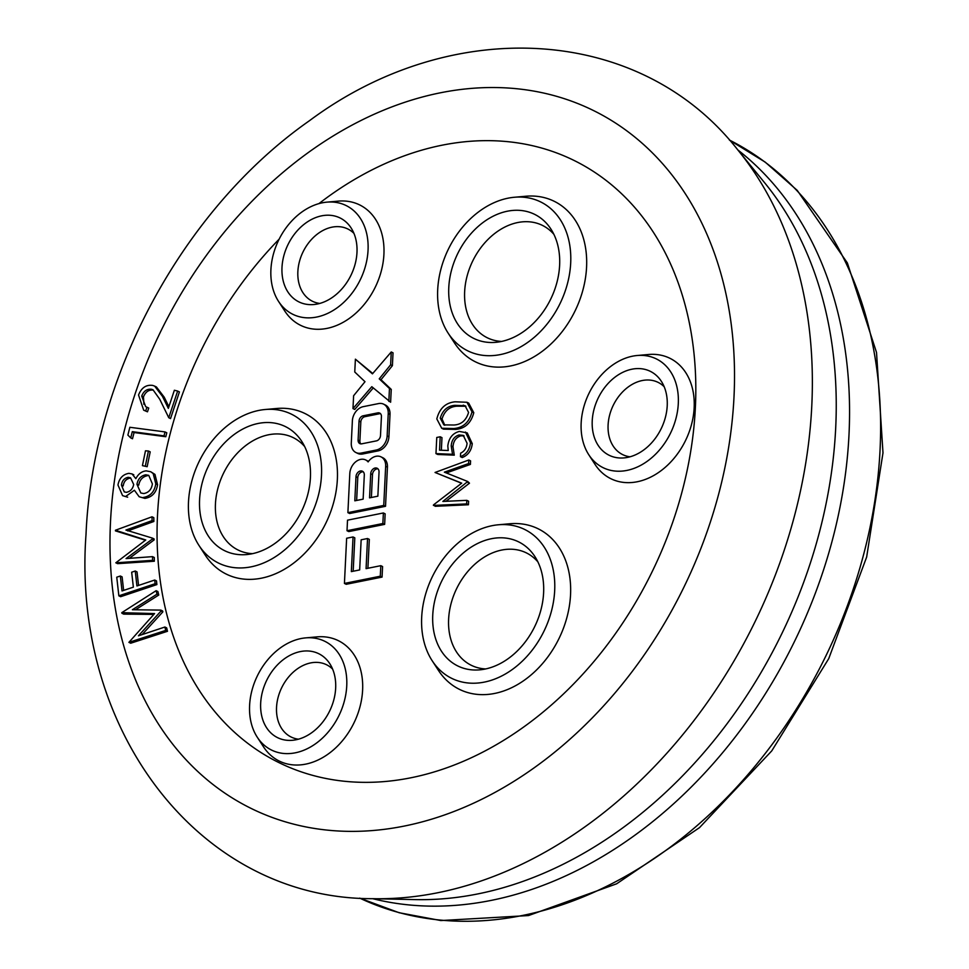 <?xml version="1.0" encoding="UTF-8"?>
<svg xmlns="http://www.w3.org/2000/svg" width="969" height="969" viewBox="0 0 969 969"><rect width="100%" height="100%" fill="white"/><g stroke="black" fill="none" stroke-linecap="round" stroke-linejoin="round"><path stroke-width="1.45" d="M592.229 420.837A46.742 35.017 -64 0 0 624.012 457.901A46.742 35.017 -64 0 0 667.217 405.757A46.742 35.017 -64 0 0 661.355 381.326A46.742 35.017 -64 0 0 620.221 373.683A46.742 35.017 -64 0 0 592.229 420.837M664.189 386.74A40.238 30.148 -64 0 0 629.511 386.062A40.238 30.148 -64 0 0 608.096 424.979A40.238 30.148 -64 0 0 630.02 456.799M581.158 423.065A60.55 45.361 -64 0 0 588.764 454.715A60.55 45.361 -64 0 0 642.047 464.611A60.55 45.361 -64 0 0 678.3 403.54A60.55 45.361 -64 0 0 637.13 355.514A60.55 45.361 -64 0 0 581.158 423.065M588.764 454.715L595.002 464.357A67.055 50.243 -64 0 0 654.027 475.331A67.055 50.243 -64 0 0 694.167 407.67A67.055 50.243 -64 0 0 648.576 354.497L637.13 355.514M281.991 267.468A46.742 35.017 -64 0 0 313.774 304.532A46.742 35.017 -64 0 0 356.98 252.388A46.742 35.017 -64 0 0 351.105 227.957A46.742 35.017 -64 0 0 309.971 220.314A46.742 35.017 -64 0 0 281.991 267.468M353.939 233.372A40.238 30.148 -64 0 0 319.273 232.693A40.238 30.148 -64 0 0 297.858 271.611A40.238 30.148 -64 0 0 319.782 303.43M270.908 269.697A60.55 45.361 -64 0 0 278.515 301.347A60.55 45.361 -64 0 0 331.798 311.255A60.55 45.361 -64 0 0 368.05 250.172A60.55 45.361 -64 0 0 326.88 202.146A60.55 45.361 -64 0 0 270.908 269.697M278.515 301.347L284.753 310.988A67.055 50.243 -64 0 0 343.777 321.962A67.055 50.243 -64 0 0 383.918 254.314A67.055 50.243 -64 0 0 338.326 201.128L326.88 202.146M260.673 703.215A46.742 35.017 -64 0 0 292.456 740.292A46.742 35.017 -64 0 0 335.662 688.147A46.742 35.017 -64 0 0 329.799 663.704A46.742 35.017 -64 0 0 288.653 656.061A46.742 35.017 -64 0 0 260.673 703.215M332.633 669.119A40.238 30.148 -64 0 0 297.955 668.44A40.238 30.148 -64 0 0 276.54 707.358A40.238 30.148 -64 0 0 298.464 739.19M249.602 705.444A60.55 45.361 -64 0 0 257.197 737.094A60.55 45.361 -64 0 0 310.492 747.002A60.55 45.361 -64 0 0 346.745 685.919A60.55 45.361 -64 0 0 305.574 637.893A60.55 45.361 -64 0 0 249.602 705.444M257.197 737.094L263.447 746.748A67.055 50.243 -64 0 0 322.459 757.71A67.055 50.243 -64 0 0 362.612 690.061A67.055 50.243 -64 0 0 317.008 636.875L305.574 637.893M432.755 615.036A69.102 51.769 -64 0 0 479.74 669.845A69.102 51.769 -64 0 0 543.609 592.762A69.102 51.769 -64 0 0 534.936 556.63A69.102 51.769 -64 0 0 474.12 545.341A69.102 51.769 -64 0 0 432.755 615.036M537.868 561.85A62.585 46.887 -64 0 0 483.374 557.696A62.585 46.887 -64 0 0 448.623 619.179A62.585 46.887 -64 0 0 485.651 668.937M421.685 617.265A82.91 62.113 -64 0 0 432.089 660.604A82.91 62.113 -64 0 0 505.055 674.17A82.91 62.113 -64 0 0 554.68 590.533A82.91 62.113 -64 0 0 498.32 524.786A82.91 62.113 -64 0 0 421.685 617.265M432.089 660.604L438.339 670.245A89.414 66.982 -64 0 0 517.022 684.877A89.414 66.982 -64 0 0 570.547 594.675A89.414 66.982 -64 0 0 509.755 523.757L498.32 524.786M448.78 287.527A69.102 51.769 -64 0 0 495.753 342.323A69.102 51.769 -64 0 0 559.622 265.24A69.102 51.769 -64 0 0 550.949 229.12A69.102 51.769 -64 0 0 490.144 217.819A69.102 51.769 -64 0 0 448.78 287.527M553.88 234.328A62.585 46.887 -64 0 0 499.398 230.174A62.585 46.887 -64 0 0 464.648 291.669A62.585 46.887 -64 0 0 501.663 341.427M437.697 289.755A82.91 62.113 -64 0 0 448.114 333.094A82.91 62.113 -64 0 0 521.068 346.648A82.91 62.113 -64 0 0 570.693 263.011A82.91 62.113 -64 0 0 514.333 197.264A82.91 62.113 -64 0 0 437.697 289.755M448.114 333.094L454.352 342.735A89.414 66.982 -64 0 0 533.047 357.355A89.414 66.982 -64 0 0 586.572 267.153A89.414 66.982 -64 0 0 525.779 196.247L514.333 197.264M199.578 499.762A69.102 51.769 -64 0 0 246.55 554.571A69.102 51.769 -64 0 0 310.419 477.487A69.102 51.769 -64 0 0 301.747 441.367A69.102 51.769 -64 0 0 240.942 430.066A69.102 51.769 -64 0 0 199.578 499.762M304.678 446.576A62.585 46.887 -64 0 0 250.196 442.421A62.585 46.887 -64 0 0 215.445 503.904A62.585 46.887 -64 0 0 252.461 553.662M188.495 501.99A82.91 62.113 -64 0 0 198.911 545.329A82.91 62.113 -64 0 0 271.865 558.895A82.91 62.113 -64 0 0 321.49 475.258A82.91 62.113 -64 0 0 265.131 409.512A82.91 62.113 -64 0 0 188.495 501.99M198.911 545.329L205.149 554.983A89.414 66.982 -64 0 0 283.844 569.602A89.414 66.982 -64 0 0 337.357 479.401A89.414 66.982 -64 0 0 276.577 408.494L265.131 409.512M372.665 898.687L415.495 899.607A421.733 315.942 -64 0 0 835.69 428.104A421.733 315.942 -64 0 0 764.868 183.056L737.772 149.868C639.758 24.588 451.179 15.141 309.45 120.713C182.535 209.425 92.467 376.614 86.011 534.525C71.609 729.972 199.105 899.087 372.665 898.687A440.725 330.163 -64 0 0 811.78 405.95A440.725 330.163 -64 0 0 737.772 149.868M372.75 898.699A421.733 315.942 -64 0 0 849.001 434.596A421.733 315.942 -64 0 0 737.833 149.941M152.351 538.086L125.922 530.067L152.097 520.607L152.024 516.792L115.432 530.249L145.774 539.975L115.82 562.795L152.557 560.361L152.533 556.642L126.055 558.58L152.351 539.055L152.351 538.086L154.119 538.946L154.132 539.915L129.325 558.35M152.024 516.792L153.805 517.652L153.865 521.479L127.69 530.927M145.447 540.205L115.444 530.879M152.533 556.642L154.301 557.502L154.325 561.233L117.6 563.655L115.82 562.795M135.248 571.02L131.675 572.219L133.359 587.153L122.021 590.945L120.338 576.01L116.752 577.197L118.848 595.826L155.113 583.726L154.713 580.031L136.932 585.966L135.248 571.02L137.029 571.892L138.555 585.421M120.338 576.01L122.106 576.87L123.632 590.4M154.713 580.031L156.481 580.891L156.893 584.586L120.616 596.698L118.848 595.826M160.866 610.107L132.378 609.731L156.978 594.179L156.118 590.69L121.767 612.674L154.58 613.571L128.913 642.35L165.699 630.419L164.9 627.028L138.434 635.809L161.072 610.991L160.866 610.107L162.635 610.979L162.853 611.863L142.116 634.586M156.118 590.69L157.899 591.55L158.759 595.039L135.454 609.767M153.805 614.419L123.681 614.116L121.912 613.256M164.9 627.028L166.68 627.9L167.48 631.291L130.694 643.222L128.913 642.35M318.922 203.623A335.298 251.189 116 0 1 695.379 407.428A335.298 251.189 116 0 1 410.977 777.768A335.298 251.189 116 0 1 157.499 515.556A335.298 251.189 116 0 1 279.145 239.161M466.937 402.256L468.717 403.128L473.78 412.721C471.067 423.078 464.987 428.637 455.551 429.412L443.499 429.122L441.719 428.262L436.813 418.923C439.502 408.446 445.595 402.741 455.091 401.808L466.937 402.256L472 411.849C469.287 422.205 463.218 427.777 453.783 428.54L441.719 428.262M347.895 512.649L349.664 513.509L385.529 506.302L387.443 467.143A12.779 9.569 -64 0 0 382.791 457.719L381.011 456.859A12.779 9.569 -64 0 0 368.123 461.91A12.779 9.569 -64 0 0 365.652 459.948A12.779 9.569 -64 0 0 349.809 473.49L347.895 512.649L383.748 505.43L385.662 466.283A12.779 9.569 -64 0 0 381.011 456.859M368.462 461.438A12.779 9.569 -64 0 0 367.421 460.808L365.652 459.948M367.905 568.27L369.322 539.382L367.542 538.522L361.146 539.806L359.669 569.929L351.347 571.601L353.043 536.959L354.811 537.831L353.176 571.226M353.043 536.959L346.636 538.243L344.431 583.435L346.199 584.295L382.065 577.088L382.573 566.538L380.805 565.678L366.076 568.633L367.542 538.522M355.938 452.547L357.706 453.407A12.779 9.569 -64 0 0 362.721 453.976L378.092 450.888A12.779 9.569 -64 0 0 388.92 436.777L390.01 414.429A12.779 9.569 -64 0 0 385.371 405.006L383.591 404.146A12.779 9.569 -64 0 0 378.588 403.576L363.218 406.665A12.779 9.569 -64 0 0 352.377 420.776L351.287 443.124A12.779 9.569 -64 0 0 355.938 452.547A12.779 9.569 -64 0 0 360.94 453.117L376.311 450.028A12.779 9.569 -64 0 0 387.152 435.917L388.242 413.569A12.779 9.569 -64 0 0 383.591 404.146M355.393 359.172L354.763 372.011L364.998 381.701L353.612 395.74L352.982 408.579L371.805 386.692L390.616 402.232L391.246 389.405L380.999 379.703L392.397 365.664L393.026 352.837L391.258 351.965L372.435 373.852L355.393 359.172L372.762 373.477M352.982 408.579L354.751 409.439L373.247 387.939M347.011 530.721L348.779 531.581L384.645 524.374L385.153 513.836L383.385 512.964L347.52 520.171L347.011 530.721L382.864 523.514L384.645 524.374M435.045 472.472L468.802 459.996L468.621 463.545L444.359 472.157L467.748 481.52L442.869 501.433L466.828 500.343L468.596 501.215L468.427 504.764L435.214 506.302L433.458 504.934L461.716 483.156L435.045 472.472L461.583 483.265M468.802 459.996L470.571 460.869L470.401 464.417L446.334 472.957M467.748 481.52L469.481 483.192L445.958 501.3M464.078 435.893L460.844 435.844C456.024 437.358 453.407 441.028 452.995 446.818L454.279 455.151L437.746 454.473L435.965 453.613L436.765 437.467L440.192 436.777L441.973 437.637L441.355 450.234M440.192 436.777L439.538 450.161L448.235 450.512L447.811 446.006C448.78 438.073 452.632 433.216 459.367 431.423L467.24 432.913L472.266 443.645C471.467 450.585 468.124 455.212 462.237 457.55L460.457 456.678L460.638 453.153C464.502 451.263 466.646 447.969 467.07 443.257L463.243 435.384L459.064 434.972L460.844 435.844M127.654 497.194L122.578 495.631L127.654 497.194M144.902 498.381L139.173 496.746L144.902 498.381C152.121 497.182 156.336 492.615 157.559 484.694L154.967 474.41L150.752 471.758L146.21 470.861C141.728 471.334 138.276 473.938 135.854 478.674L132.038 473.938L128.889 473.332C122.869 474.41 119.223 478.311 117.964 485.009L122.578 495.631M147.155 466.695L142.431 465.641L147.155 466.695L150.195 451.869L148.427 451.009L145.471 450.815L142.431 465.641M132.305 431.665L164.015 435.868L165.009 431.92L166.789 432.792L165.796 436.728L134.073 432.537L132.499 438.763L130.73 437.903L132.305 431.665L134.073 432.537M179.422 391.936L170.532 418.584L168.763 417.712L177.642 391.064L179.422 391.936M177.642 391.064L174.359 390.253L168.34 408.373L162.441 396.321L154.665 386.122L156.445 386.982L164.221 397.193L168.885 406.726M147.482 411.813L143.678 410.178L147.482 411.813L148.729 408.058L145.665 406.653L141.704 396.03L143.473 396.89L143.897 404.327M141.704 396.03C143.727 391.004 147.009 388.751 151.552 389.272L153.32 390.132C148.802 389.599 145.52 391.851 143.473 396.89M151.552 389.272L153.017 389.804L159.728 399.216L168.763 417.712M154.665 386.122L152.739 385.432C146.186 384.523 141.45 387.721 138.543 395.001L143.678 410.178M145.701 410.941L146.961 407.198M165.009 431.92L129.846 427.281L127.884 435.081L130.73 437.903M164.015 435.868L165.796 436.728M145.374 465.835L148.427 451.009M125.873 496.322L134.388 490.241L139.173 496.746M143.121 497.521C150.316 496.346 154.543 491.78 155.779 483.834L157.559 484.694M155.779 483.834L153.187 473.55L154.967 474.41M153.187 473.55L150.752 471.758M130.016 478.177C126.091 478.952 123.826 481.545 123.208 485.941L121.44 485.069C122.046 480.685 124.311 478.092 128.247 477.305L130.016 478.177M128.247 477.305L130.561 477.814L133.686 484.464C132.814 488.861 130.391 491.489 126.406 492.337L124.262 491.913L121.44 485.069M147.579 475.658C142.709 476.591 139.754 479.752 138.724 485.142L136.956 484.282C137.961 478.904 140.917 475.743 145.798 474.798L147.579 475.658M145.798 474.798L148.754 475.367L152.387 483.906C151.588 489.406 148.717 492.627 143.763 493.56L140.82 492.979L136.956 484.282M152.557 560.361L154.325 561.233M152.351 539.055L154.132 539.915M152.097 520.607L153.865 521.479M155.113 583.726L156.893 584.586M165.699 630.419L167.48 631.291M161.072 610.991L162.853 611.863M156.978 594.179L158.759 595.039M361.716 443.826L376.444 440.871A4.772 3.573 -64 0 0 380.49 435.602L381.423 416.597A4.772 3.573 -64 0 0 379.691 413.073A4.772 3.573 -64 0 0 377.813 412.867L363.084 415.822A4.772 3.573 -64 0 0 359.039 421.091L358.106 440.096A4.772 3.573 -64 0 0 359.85 443.62A4.772 3.573 -64 0 0 361.716 443.826M380.49 413.678A4.772 3.573 -64 0 0 379.594 413.727L364.865 416.694A4.772 3.573 -64 0 0 360.819 421.963L359.887 440.956A4.772 3.573 -64 0 0 360.819 443.875M388.835 401.372L389.465 388.533L379.23 378.843L390.628 364.804L391.258 351.965M390.628 364.804L392.397 365.664M389.465 388.533L391.246 389.405M379.23 378.843L380.999 379.703M344.431 583.435L380.284 576.216L382.065 577.088M380.284 576.216L380.805 565.678M382.864 523.514L383.385 512.964M369.54 497.86L377.862 496.176L379.036 472.085A5.184 3.888 -64 0 0 377.147 468.257A5.184 3.888 -64 0 0 370.715 473.756L369.54 497.86M355.986 476.724L354.811 500.816L363.133 499.144L364.308 475.04A5.184 3.888 -64 0 0 362.418 471.213A5.184 3.888 -64 0 0 355.986 476.724L357.767 477.584L356.64 500.452M383.748 505.43L385.529 506.302M377.958 468.839A5.184 3.888 -64 0 0 372.484 474.628L371.369 497.485M363.242 471.806A5.184 3.888 -64 0 0 357.767 477.584M466.828 500.343L466.646 503.904L468.427 504.764M467.7 482.32L469.481 483.192M468.621 463.545L470.401 464.417M466.646 503.904L433.434 505.43M459.064 434.972C454.243 436.498 451.627 440.156 451.215 445.958L452.511 454.279L454.279 455.151M452.511 454.279L435.965 453.613M451.215 445.958L452.995 446.818M465.471 432.041L470.486 442.772L472.266 443.645M470.486 442.772C469.686 449.713 466.343 454.352 460.457 456.678M453.94 425.016C461.292 424.616 466.174 420.425 468.572 412.431L465.072 405.745L454.897 405.333C447.557 405.926 442.676 410.178 440.253 418.123L443.85 424.882L453.94 425.016M472 411.849L473.78 412.721M453.783 428.54L455.551 429.412M440.253 418.123L442.034 418.983L444.795 425.258M465.895 406.229L456.678 406.205C449.337 406.786 444.456 411.05 442.034 418.983M463.243 405.139L465.023 405.999M454.897 405.333L456.678 406.205M734.005 396.781A388.666 291.172 -64 0 0 440.18 92.842A388.666 291.172 -64 0 0 110.49 522.121A388.666 291.172 -64 0 0 404.315 826.06A388.666 291.172 -64 0 0 734.005 396.781M880.058 449.737A421.733 315.942 -64 0 0 729.354 140.02L765.256 162.162L797.245 190.396L847.366 262.95L876.521 352.462L882.989 452.862L866.649 557.078L828.725 658.654L771.76 750.878L699.509 827.623L616.635 883.801L528.505 915.56L440.871 920.55L399.107 912.725L359.729 898.13A421.733 315.942 -64 0 0 880.058 449.737M162.441 396.321L164.221 397.193M387.152 435.917L388.92 436.777M376.311 450.028L378.092 450.888M388.242 413.569L390.01 414.429M360.94 453.117L362.721 453.976M358.106 440.096L359.887 440.956M377.813 412.867L379.594 413.727M363.084 415.822L364.865 416.694M359.039 421.091L360.819 421.963M385.662 466.283L387.443 467.143M370.715 473.756L372.484 474.628M133.807 474.81L132.038 473.938"/></g></svg>
